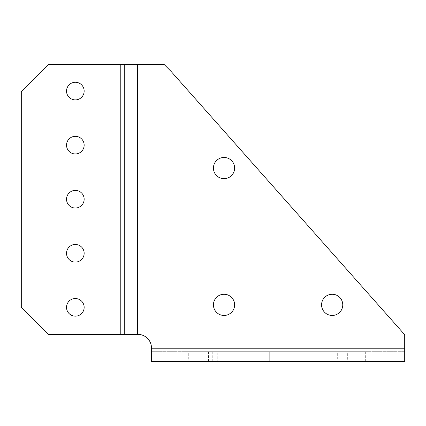 <?xml version="1.0" encoding="UTF-8"?>
<svg xmlns="http://www.w3.org/2000/svg" width="426" height="426" viewBox="0 0 426 426"><rect width="100%" height="100%" fill="white"/><g stroke="black" fill="none" stroke-linecap="round" stroke-linejoin="round"><path stroke-width="0.32" stroke-dasharray="2.13 1.6" d="M347.685 361.418L365.311 361.418L347.685 361.418L347.685 351.684L365.311 351.684L347.685 351.684M365.311 361.418L365.311 351.684M190.885 361.418L208.511 361.418L190.885 361.418L190.885 351.684L208.511 351.684L190.885 351.684M208.511 361.418L208.511 351.684M269.285 361.418L269.285 351.684L286.911 351.684L269.285 351.684L286.911 351.684L269.285 351.684L269.285 361.418L286.911 361.418L286.911 351.684L286.911 361.418L269.285 361.418M337.301 361.418L367.904 361.418L337.301 361.418L337.301 351.684L367.904 351.684L337.301 351.684M367.904 361.418L367.904 351.684M188.292 361.418L218.895 361.418L188.292 361.418L188.292 351.684L218.895 351.684L188.292 351.684M218.895 361.418L218.895 351.684M191.04 361.418L212.233 361.418L191.04 361.418L191.04 351.684L212.233 351.684L191.04 351.684M212.233 361.418L212.233 351.684M343.968 361.418L365.162 361.418L343.968 361.418L343.968 351.684L365.162 351.684L343.968 351.684M365.162 361.418L365.162 351.684M217.271 361.418L338.926 361.418L217.271 361.418L217.271 351.684L338.926 351.684L217.271 351.684M338.926 361.418L338.926 351.684M224.033 178.664A10.597 10.597 0 0 1 213.431 168.068A10.597 10.597 0 0 1 224.033 157.471A10.597 10.597 0 0 0 213.431 168.068A10.597 10.597 0 0 0 224.033 178.664A10.597 10.597 0 0 0 234.63 168.068A10.597 10.597 0 0 0 224.033 157.471A10.597 10.597 0 0 0 213.431 168.068A10.597 10.597 0 0 0 224.033 178.664A10.597 10.597 0 0 0 234.63 168.068A10.597 10.597 0 0 0 224.033 157.471A10.597 10.597 0 0 1 234.63 168.068A10.597 10.597 0 0 1 224.033 178.664M332.168 315.458A10.597 10.597 0 0 1 321.571 304.862A10.597 10.597 0 0 1 332.168 294.265A10.597 10.597 0 0 0 321.571 304.862A10.597 10.597 0 0 0 332.168 315.458A10.597 10.597 0 0 0 342.765 304.862A10.597 10.597 0 0 0 332.168 294.265A10.597 10.597 0 0 0 321.571 304.862A10.597 10.597 0 0 0 332.168 315.458A10.597 10.597 0 0 0 342.765 304.862A10.597 10.597 0 0 0 332.168 294.265A10.597 10.597 0 0 1 342.765 304.862A10.597 10.597 0 0 1 332.168 315.458M224.033 315.458A10.597 10.597 0 0 1 213.431 304.862A10.597 10.597 0 0 1 224.033 294.265A10.597 10.597 0 0 0 213.431 304.862A10.597 10.597 0 0 0 224.033 315.458A10.597 10.597 0 0 0 234.63 304.862A10.597 10.597 0 0 0 224.033 294.265A10.597 10.597 0 0 0 213.431 304.862A10.597 10.597 0 0 0 224.033 315.458A10.597 10.597 0 0 0 234.63 304.862A10.597 10.597 0 0 0 224.033 294.265A10.597 10.597 0 0 1 234.63 304.862A10.597 10.597 0 0 1 224.033 315.458M75.343 99.892A8.813 8.813 0 0 1 66.531 91.079A8.813 8.813 0 0 1 75.343 82.261A8.813 8.813 0 0 0 66.531 91.079A8.813 8.813 0 0 0 75.343 99.892A8.813 8.813 0 0 0 84.156 91.079A8.813 8.813 0 0 0 75.343 82.261A8.813 8.813 0 0 0 66.531 91.079A8.813 8.813 0 0 0 75.343 99.892A8.813 8.813 0 0 0 84.156 91.079A8.813 8.813 0 0 0 75.343 82.261A8.813 8.813 0 0 1 84.156 91.079A8.813 8.813 0 0 1 75.343 99.892M75.343 153.956A8.813 8.813 0 0 1 66.531 145.144A8.813 8.813 0 0 1 75.343 136.331A8.813 8.813 0 0 0 66.531 145.144A8.813 8.813 0 0 0 75.343 153.956A8.813 8.813 0 0 0 84.156 145.144A8.813 8.813 0 0 0 75.343 136.331A8.813 8.813 0 0 0 66.531 145.144A8.813 8.813 0 0 0 75.343 153.956A8.813 8.813 0 0 0 84.156 145.144A8.813 8.813 0 0 0 75.343 136.331A8.813 8.813 0 0 1 84.156 145.144A8.813 8.813 0 0 1 75.343 153.956M75.343 208.026A8.813 8.813 0 0 1 66.531 199.214A8.813 8.813 0 0 1 75.343 190.401A8.813 8.813 0 0 0 66.531 199.214A8.813 8.813 0 0 0 75.343 208.026A8.813 8.813 0 0 0 84.156 199.214A8.813 8.813 0 0 0 75.343 190.401A8.813 8.813 0 0 0 66.531 199.214A8.813 8.813 0 0 0 75.343 208.026A8.813 8.813 0 0 0 84.156 199.214A8.813 8.813 0 0 0 75.343 190.401A8.813 8.813 0 0 1 84.156 199.214A8.813 8.813 0 0 1 75.343 208.026M75.343 316.161A8.813 8.813 0 0 1 66.531 307.348A8.813 8.813 0 0 1 75.343 298.535A8.813 8.813 0 0 0 66.531 307.348A8.813 8.813 0 0 0 75.343 316.161A8.813 8.813 0 0 0 84.156 307.348A8.813 8.813 0 0 0 75.343 298.535A8.813 8.813 0 0 0 66.531 307.348A8.813 8.813 0 0 0 75.343 316.161A8.813 8.813 0 0 0 84.156 307.348A8.813 8.813 0 0 0 75.343 298.535A8.813 8.813 0 0 1 84.156 307.348A8.813 8.813 0 0 1 75.343 316.161M75.343 262.096A8.813 8.813 0 0 1 66.531 253.278A8.813 8.813 0 0 1 75.343 244.465A8.813 8.813 0 0 0 66.531 253.278A8.813 8.813 0 0 0 75.343 262.096A8.813 8.813 0 0 0 84.156 253.278A8.813 8.813 0 0 0 75.343 244.465A8.813 8.813 0 0 0 66.531 253.278A8.813 8.813 0 0 0 75.343 262.096A8.813 8.813 0 0 0 84.156 253.278A8.813 8.813 0 0 0 75.343 244.465A8.813 8.813 0 0 1 84.156 253.278A8.813 8.813 0 0 1 75.343 262.096M404.7 351.684L151.496 351.684L404.7 351.684L404.7 348.223L404.7 351.684M151.496 348.223L404.7 348.223L151.496 348.223L404.7 348.223L404.7 334.708L404.7 361.418L151.496 361.418L151.496 348.01A13.627 13.627 0 0 0 137.875 334.383L133.982 334.383L133.982 64.582L120.787 64.582L124.248 64.582L124.248 334.383L120.787 334.383L137.875 334.383A13.627 13.627 0 0 1 151.496 348.01A13.627 13.627 0 0 0 137.875 334.383L124.248 334.383L124.248 64.582L164.239 64.582L133.982 64.582L137.444 64.582L137.444 334.383M404.7 348.223L404.7 334.708L171.114 71.456L164.239 64.582L171.114 71.456L404.7 334.708L171.114 71.456L164.239 64.582L137.444 64.582M120.787 64.582L48.335 64.582L120.787 64.582L48.335 64.582L21.3 91.617L21.3 307.348L48.335 334.383L120.787 334.383L48.335 334.383L120.787 334.383L120.787 64.582L133.982 64.582L133.982 334.383L133.982 64.582L133.982 334.383L120.787 334.383L120.787 64.582L120.787 334.383M124.248 334.383L124.248 64.582M48.335 334.383L21.3 307.348L21.3 91.617L48.335 64.582L21.3 91.617L21.3 307.348L48.335 334.383"/><path stroke-width="0.64" d="M224.033 178.664A10.597 10.597 0 0 1 213.431 168.068A10.597 10.597 0 0 1 224.033 157.471A10.597 10.597 0 0 1 234.63 168.068A10.597 10.597 0 0 1 224.033 178.664M332.168 315.458A10.597 10.597 0 0 1 321.571 304.862A10.597 10.597 0 0 1 332.168 294.265A10.597 10.597 0 0 1 342.765 304.862A10.597 10.597 0 0 1 332.168 315.458M224.033 315.458A10.597 10.597 0 0 1 213.431 304.862A10.597 10.597 0 0 1 224.033 294.265A10.597 10.597 0 0 1 234.63 304.862A10.597 10.597 0 0 1 224.033 315.458M75.343 99.892A8.813 8.813 0 0 1 66.531 91.079A8.813 8.813 0 0 1 75.343 82.261A8.813 8.813 0 0 1 84.156 91.079A8.813 8.813 0 0 1 75.343 99.892M75.343 153.956A8.813 8.813 0 0 1 66.531 145.144A8.813 8.813 0 0 1 75.343 136.331A8.813 8.813 0 0 1 84.156 145.144A8.813 8.813 0 0 1 75.343 153.956M75.343 208.026A8.813 8.813 0 0 1 66.531 199.214A8.813 8.813 0 0 1 75.343 190.401A8.813 8.813 0 0 1 84.156 199.214A8.813 8.813 0 0 1 75.343 208.026M75.343 316.161A8.813 8.813 0 0 1 66.531 307.348A8.813 8.813 0 0 1 75.343 298.535A8.813 8.813 0 0 1 84.156 307.348A8.813 8.813 0 0 1 75.343 316.161M75.343 262.096A8.813 8.813 0 0 1 66.531 253.278A8.813 8.813 0 0 1 75.343 244.465A8.813 8.813 0 0 1 84.156 253.278A8.813 8.813 0 0 1 75.343 262.096M137.444 64.582L164.239 64.582L171.114 71.456L404.7 334.708L404.7 361.418L151.496 361.418L151.496 348.01A13.627 13.627 0 0 0 137.875 334.383L137.444 334.383L137.444 64.582L48.335 64.582L21.3 91.617L21.3 307.348L48.335 334.383L137.444 334.383M124.248 64.582L124.248 334.383M404.7 348.223L151.496 348.223M120.787 334.383L120.787 64.582"/></g></svg>
